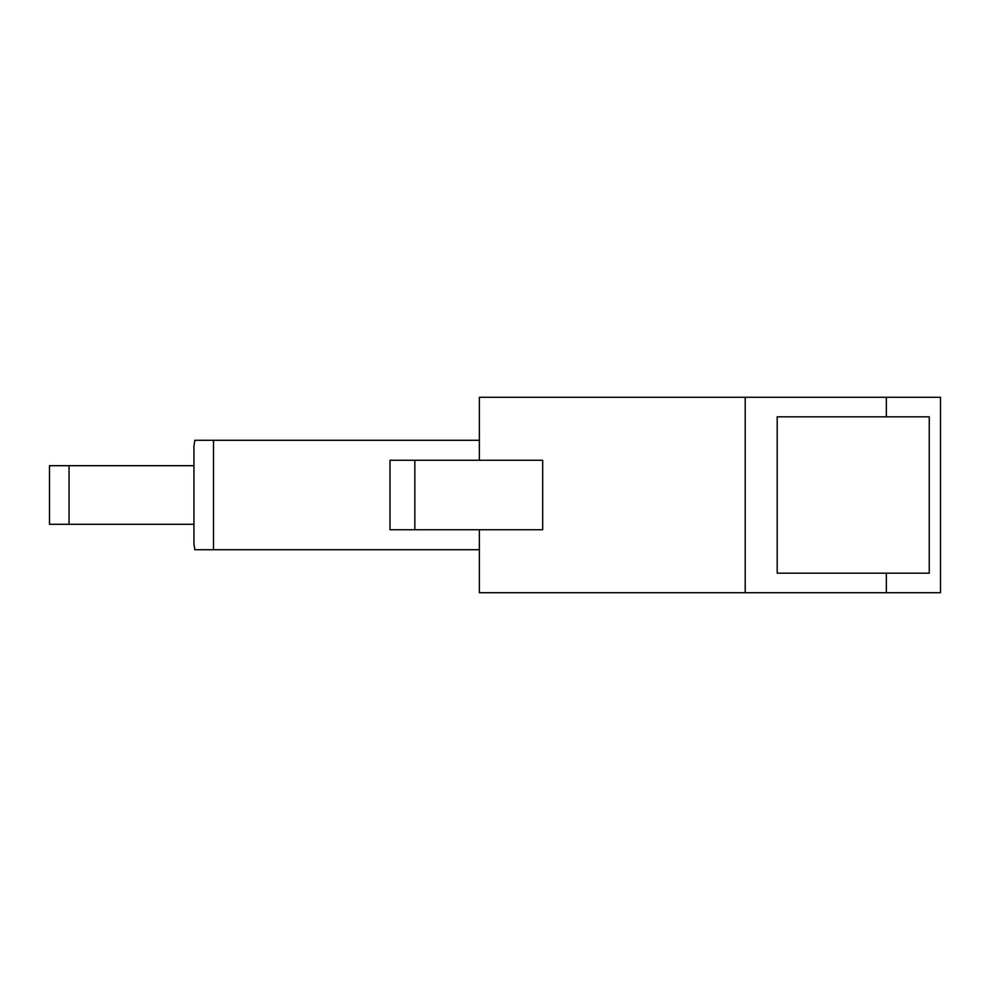 <?xml version="1.0" encoding="UTF-8"?>
<svg xmlns="http://www.w3.org/2000/svg" width="990" height="990" viewBox="0 0 990 990"><rect width="100%" height="100%" fill="white"/><g stroke="black" fill="none" stroke-linecap="round" stroke-linejoin="round"><path stroke-width="1.49" d="M929.251 416.827L929.251 573.173L777.187 573.173L777.187 416.827L929.251 416.827M194.844 440.278L193.941 446.156L193.941 465.696L49.5 465.696L49.5 524.304L193.941 524.304L193.941 543.844L194.844 549.722M69.04 465.696L69.04 524.304M886.347 416.827L886.347 397.287L940.5 397.287L940.5 592.713L886.347 592.713L886.347 573.173M479.358 460.251L479.358 397.287L886.347 397.287M745.21 397.287L745.21 592.713L886.347 592.713M390.011 460.251L390.011 529.749L414.835 529.749L414.835 460.251L390.011 460.251M414.835 460.251L542.681 460.251L542.681 529.749L414.835 529.749M193.941 465.696L193.941 524.304M745.21 592.713L479.358 592.713L479.358 529.749M479.358 440.278L194.844 440.278L213.506 440.278L194.844 440.278L213.506 440.278L213.506 549.722L479.358 549.722M213.506 549.722L194.844 549.722L213.506 549.722"/></g></svg>
